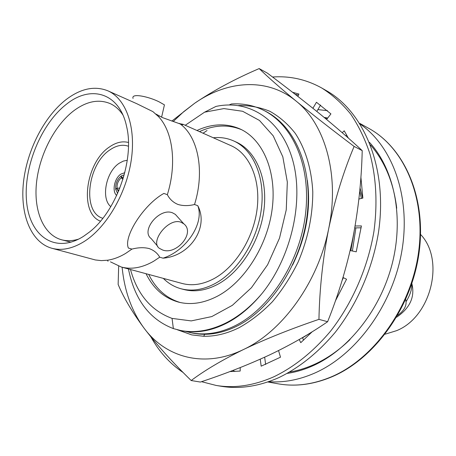 <?xml version="1.0" encoding="UTF-8"?>
<svg xmlns="http://www.w3.org/2000/svg" width="456" height="456" viewBox="0 0 456 456"><rect width="100%" height="100%" fill="white"/><g stroke="black" fill="none" stroke-linecap="round" stroke-linejoin="round"><path stroke-width="0.68" d="M51.893 248.275L95.344 259.954L101.306 260.621L107.536 260.228C113.533 259.339 119.597 257.047 125.742 253.348L131.944 249.096L128.392 248.058C123.188 236.704 143.817 204.493 163.875 193.418L167.346 194.678C177.008 163.846 172.898 131.755 158.557 116.656L152.92 111.629L136.789 103.706L107.844 90.812C94.711 85.585 80.843 88.47 66.24 99.471C44.175 116.485 26.91 150.355 23.45 182.474C19.984 214.548 31.031 242.489 51.893 248.275C61.873 250.908 72.646 248.645 84.212 241.486C106.453 227.476 126.306 193.64 131.237 160.244C136.224 126.819 125.947 98.701 107.844 90.812M180.183 123.753L183.135 124.34L182.497 124.779L162.496 117.608L155.929 114.051M167.346 194.678C169.706 199.249 173.251 202.51 177.994 204.459C183.004 205.958 188.51 205.975 194.524 204.51C205.16 170.686 197.87 135.751 179.333 123.376M110.46 261.841L121.324 267.034C131.425 269.701 142.169 267.786 153.569 261.294L159.714 257.201C157.44 253.143 153.9 250.258 149.083 248.548C143.988 247.277 138.271 247.46 131.944 249.096M163.311 278.382C168.418 283.489 174.363 286.961 181.14 288.796L183.814 289.503C194.547 292.279 205.838 290.552 217.694 284.327C240.711 272.004 260.199 240.973 263.984 209.572C267.826 178.142 255.793 150.788 236.208 142.078L233.683 140.938C227.265 138.082 220.465 137.028 213.277 137.769M181.14 288.796C191.873 291.572 203.171 289.834 215.038 283.581C238.078 271.206 257.606 240.078 261.419 208.58C265.289 177.065 253.268 149.642 233.683 140.938M146.051 273.72C153.41 288.722 164.342 298.213 178.832 302.191C191.047 305.178 203.917 303.177 217.432 296.195C244.405 282.013 267.535 245.698 272.203 208.74C276.935 171.747 263.015 139.542 240.346 129.094C226.592 123.034 212.125 123.502 196.946 130.496M148.724 274.438C155.844 288.904 166.332 298.264 180.183 302.505M164.257 105.638L164.434 104.863L159.469 102.041C149.562 96.849 130.912 92.625 133.055 98.422M162.553 249.973L159.389 248.343C149.585 241.857 168.389 217.438 180.895 222.192L183.779 223.799C195.698 232.845 176.347 255.417 162.553 249.973M177.008 216.241L175.343 214.383L172.51 212.821C159.514 207.412 140.334 230.776 151.227 238.636L157.719 246.354M121.324 267.034L182.161 283.472C192.272 286.14 202.914 284.51 214.086 278.582C235.552 266.954 253.667 237.912 257.155 208.597C260.695 179.259 249.449 153.74 231.112 145.709L183.135 124.34M194.524 204.51L197.773 205.684C209.264 227.356 189.856 256.226 163.037 258.17L159.714 257.201M287.348 373.378C295.807 372.13 304.283 369.616 312.765 365.837C348.675 349.872 380.885 309.248 392.462 262.719C404.022 216.167 393.933 168.885 369.451 142.34M268.635 381.678C283.558 382.801 298.828 379.973 314.458 373.19C355.897 355.133 392.456 305.577 401.787 251.433C411.181 197.266 392.73 146.422 360.172 124.1M327.533 110.677L317.9 109.594M385.12 334.185L396.52 330.685C431.137 317.051 445.159 259.84 420.563 234.447M411.853 283.575C415.131 296.822 410.041 308.034 396.589 317.216M124.807 172.67L120.96 174.067C114.405 178.108 111.72 191.486 116.702 195.476M127.281 160.273L123.302 161.105L119.318 163.185C106.06 171.513 100.668 198.514 110.797 206.653M128.438 146.228C122.613 144.216 116.485 145.407 110.056 149.802C87.364 164.211 81.818 212.507 102.828 218.281M128.427 142.466C122.385 140.921 116.115 142.38 109.622 146.855C85.551 162.256 78.802 213.14 100.451 221.188M122.858 114.861C119.432 109.742 115.311 106.037 110.494 103.74C99.02 98.832 86.828 101.135 73.906 110.66C54.515 125.32 39.313 155.04 36.469 183.124C33.607 211.185 43.696 235.325 62.101 239.919C67.288 241.178 72.823 240.899 78.711 239.092M66.81 103.945C41.137 123.502 23.182 167.443 26.602 201.74C29.64 236.231 55.267 254.419 83.556 236.305L89.023 232.378C116.297 211.755 134.759 159.788 126.62 126.574C119.683 92.967 91.149 84.514 66.81 103.945M179.214 330.195C194.085 333.421 209.743 330.97 226.193 322.837C239.115 316.236 251.085 306.426 262.097 293.402C251.108 306.683 239.389 316.555 226.934 323.013C211.06 331.153 195.721 333.672 180.918 330.566L173.365 328.599C149.574 319.468 134.6 299.586 128.449 268.96M229.243 104.931L231.477 103.962C243.094 103.255 253.884 105.404 263.853 110.409L265.506 111.241C294.935 126.209 312.97 167.255 307.122 215.209C301.502 262.565 271.69 308.347 237.907 325.63C222.095 333.638 206.79 336.089 191.999 332.988L185.609 331.387M263.853 110.409C293.288 125.377 311.317 166.486 305.446 214.537C299.797 261.989 269.941 307.88 236.134 325.208C220.311 333.233 205.006 335.696 190.209 332.595M360.018 187.9L362.645 198.132M311.853 331.974L302.499 337.862M359.716 191.138L361.408 198.434M355.897 227.869L352.402 251.011M343.391 277.675L342.108 280.457M354.004 232.161L350.863 250.68M262.097 293.402C291.424 256.984 304.123 200.822 292.701 160.187C281.272 119.364 248.908 99.191 215.922 106.442L204.562 112.187L185.227 125.275M204.562 112.187L223.913 108.585L242.615 111.27L259.458 120.441L273.235 135.871L282.823 156.83L287.331 182.064L286.248 209.845L279.517 238.129L267.609 264.748L251.455 287.696L232.355 305.338L211.783 316.578L191.229 320.91L172.06 318.402C151.204 310.724 137.353 294.428 130.496 269.513M172.06 318.402L173.365 328.599M411.779 283.809C412.064 289.081 410.195 294.969 406.176 301.473M197.773 205.684C204.658 223.28 186.042 250.948 163.037 258.17M232.982 370.414L234.846 371.497M327.682 118.064L324.119 117.397M405.692 299.512C407.174 305.098 404.495 310.388 397.649 315.392M241.589 129.703C228.165 124.249 214.126 124.887 199.477 131.619M201.518 381.678L216.178 385.451C234.583 388.501 253.832 385.605 273.925 376.753C294.439 366.829 313.295 351.656 330.503 331.227C352.38 303.16 367.935 267.478 373.988 231.118C377.574 203.553 376.257 177.92 370.044 154.236C365.142 139.302 358.729 125.976 350.818 114.256C342.177 103.58 332.527 94.854 321.856 88.071C306.392 79.458 289.959 75.77 272.551 77.018M216.178 385.451L221.103 386.26C239.491 389.31 258.706 386.437 278.753 377.653C299.21 367.804 318.009 352.733 335.149 332.435C356.94 304.551 372.404 269.091 378.394 232.953C388.102 169.034 364.447 111.948 326.188 90.55L321.856 88.071M326.604 119.449L330.925 113.903L316.458 102.264L312.901 108.283M298.475 95.047L295.14 94.284M297.893 96.427L298.908 94.033L292.558 92.283M229.847 371.6L240.175 371.059L240.232 367.587M260.239 359.197L261.174 366.174L280.497 357.19L278.559 350.567M299.193 339.526L300.778 342.667L312.178 331.768M335.331 301.04L346.549 279.249L343.009 277.482M350.168 250.526L356.221 251.832L361.408 225.925L355.104 225.999M358.895 199.044L362.856 198.081L360.89 177.019M150.959 336.99C159.178 351.821 169.928 363.677 183.204 372.563M348.355 138.082L344.223 130.809L342.228 132.707M346.663 134.93L345.756 135.785M320.585 105.057L316.812 111.435M264.657 357.208L265.648 364.486M302.396 337.668L303.65 340.13M361.158 227.818L354.774 227.88M238.482 105.547C249.346 105.307 259.772 107.211 269.77 111.258C279.34 116.554 287.833 123.918 295.26 133.351C305.435 148.85 311.59 168.988 312.776 191.788C312.81 215.466 307.931 238.876 298.138 262.018C290.894 276.689 282.31 289.936 272.386 301.752C261.898 312.508 250.817 321.144 239.138 327.67C227.059 333.632 215.232 336.5 203.655 336.277L191.771 334.903L177.253 329.734M307.327 180.32C311.152 208.506 306.238 236.767 292.575 265.096M207.035 130.541L203.062 133.215M327.625 321.714C310.188 333.741 290.768 344.844 269.365 355.024C247.825 364.982 224.836 373.994 200.401 382.054L191.184 380.532C204.63 370.42 222.061 360.092 243.464 349.535C265.751 338.928 290.911 328.867 318.943 319.354L327.625 321.714C338.455 294.747 346.856 266.931 352.819 238.266C358.382 209.515 361.517 180.302 362.218 150.628L354.112 146.427C331.837 129.635 312.52 114.536 296.166 101.135C280.309 88.002 267.98 77.155 259.168 68.582L267.358 73.114C286.054 87.09 303.508 100.651 319.719 113.795C335.616 126.779 349.78 139.057 362.218 150.628M318.943 319.354C319.559 288.904 322.802 258.706 328.673 228.758C335.052 198.97 343.528 171.524 354.112 146.427M259.168 68.582C235.114 78.899 213.636 90.442 194.729 103.21L171.821 121.096M118.668 266.196L118.138 284.407C123.365 297.187 131.995 311.756 144.033 328.126C156.665 344.702 172.379 362.172 191.184 380.532M173.206 121.541L183.654 111.72L194.729 103.21C227.401 80.387 267.33 77.292 296.166 101.135C325.202 124.157 339.919 175.36 328.673 228.758C318.191 282.156 282.446 331.404 243.464 349.535C204.391 368.585 165.688 357.618 144.033 328.126C131.744 311.294 124.442 291.002 122.128 267.256M191.833 334.915L177.886 329.893M203.655 336.277L204.75 334.316M118.457 191.526L117.106 188.533L115.744 189.44L117.631 193.424M117.585 190.18L118.816 190.676M123.679 176.842L121.649 177.623L123.063 178.9M121.649 177.623L121.387 175.879L124.237 174.847M122.938 179.311L121.37 177.811L121.108 176.067L121.433 176.181M116.075 189.217L115.687 189.08L117.049 188.18L119.837 188.146M117.049 188.18C116.821 183.865 118.264 180.411 121.37 177.811M115.687 189.08C115.385 183.665 117.192 179.328 121.108 176.067M118.987 190.26L117.397 189.69M368.744 128.353C404.278 147.681 426.537 197.522 419.11 252.356C411.785 307.162 375.031 358.445 332.287 376.656C313.591 384.539 295.488 386.916 277.978 383.787C295.271 386.887 313.198 384.511 331.757 376.667C374.308 358.502 411.175 307.087 418.574 252.157C426.081 197.186 403.925 147.459 368.744 128.353L359.693 123.337M107.536 260.228L108.004 261.277M158.557 116.656L159.218 116.023M71.005 242.199L62.101 239.919M277.978 383.787L267.786 381.963M183.779 223.793L175.343 214.383M164.434 104.869L161.601 117.209M350.06 339.509C338.768 350.522 326.616 358.935 313.591 364.737C305.708 368.226 297.779 370.648 289.805 372.01M370.489 144.957C384.853 161.527 393.596 182.605 396.72 208.192M327.402 118.423L324.609 117.802"/></g></svg>
